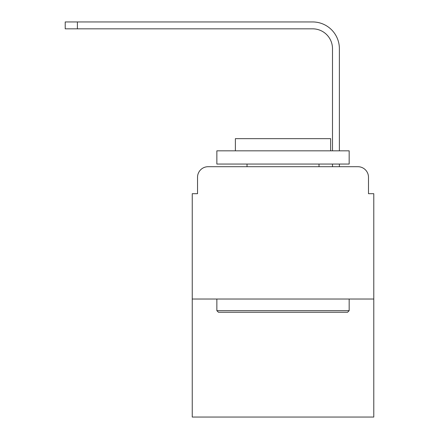 <?xml version="1.0" encoding="UTF-8"?>
<svg xmlns="http://www.w3.org/2000/svg" width="439" height="439" viewBox="0 0 439 439"><rect width="100%" height="100%" fill="white"/><g stroke="black" fill="none" stroke-linecap="round" stroke-linejoin="round"><path stroke-width="0.66" d="M197.534 177.29L197.534 193.698L197.534 177.29A10.585 10.585 0 0 1 208.119 166.705L241.73 166.705M373.781 299.025L192.244 299.025L192.244 417.05L373.781 417.05L373.781 193.698L368.491 193.698L368.491 177.29A10.585 10.585 0 0 0 357.906 166.705L208.119 166.705M192.244 299.025L192.244 193.698L197.534 193.698M324.295 166.705L332.499 166.705L332.499 164.06M339.38 166.705L339.38 164.06L339.38 166.705L339.38 164.06L339.38 166.705L339.38 164.06L339.38 166.705L339.38 164.06L339.38 166.705L339.38 164.06L339.38 166.705L339.38 164.06L339.38 166.705L339.38 164.06L339.38 166.705L357.906 166.705M368.491 193.698L368.491 177.29M339.38 48.68L339.38 150.829L339.38 48.68A26.73 26.73 0 0 0 312.65 21.95L77.39 21.95L77.39 28.831L65.219 28.831L65.219 21.95L77.39 21.95M77.39 28.831L312.65 28.831A19.848 19.848 0 0 1 332.499 48.68L332.499 150.829M312.65 28.831A19.848 19.848 0 0 1 332.499 48.68A19.848 19.848 0 0 0 312.65 28.831A19.848 19.848 0 0 1 332.499 48.68A19.848 19.848 0 0 0 312.65 28.831A19.848 19.848 0 0 1 332.499 48.68A19.848 19.848 0 0 0 312.65 28.831A19.848 19.848 0 0 1 332.499 48.68A19.848 19.848 0 0 0 312.65 28.831A19.848 19.848 0 0 1 332.499 48.68A19.848 19.848 0 0 0 312.65 28.831A19.848 19.848 0 0 1 332.499 48.68A19.848 19.848 0 0 0 312.65 28.831A19.848 19.848 0 0 1 332.499 48.68M347.584 312.255L218.441 312.255L216.855 310.669L349.17 310.669L347.584 312.255M216.855 150.829L349.17 150.829L349.17 164.06L216.855 164.06L216.855 150.829M330.649 150.829L330.649 138.653L235.381 138.653L235.381 150.829M216.855 299.025L216.855 310.669M349.17 299.025L349.17 310.669M247.02 164.06L247.02 166.705M319.005 164.06L319.005 166.705"/></g></svg>
